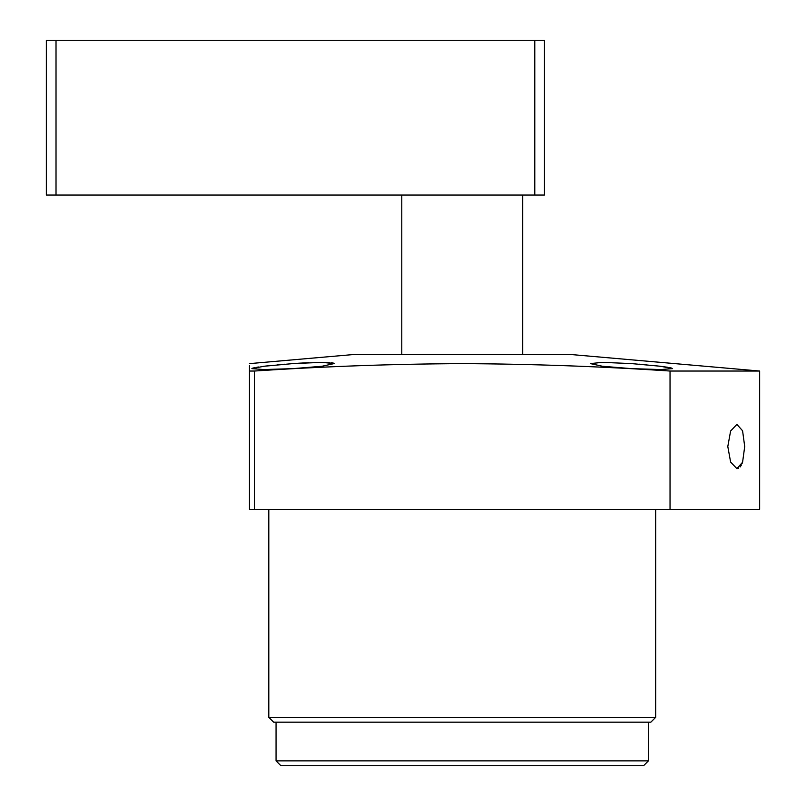 <?xml version="1.0" encoding="UTF-8"?>
<svg xmlns="http://www.w3.org/2000/svg" width="806" height="806" viewBox="0 0 806 806"><rect width="100%" height="100%" fill="white"/><g stroke="black" fill="none" stroke-linecap="round" stroke-linejoin="round"><path stroke-width="1.21" d="M655.681 717.34L650.845 722.176L273.637 722.176L268.801 717.34L655.681 717.34L655.681 509.392M631.501 368.634L602.414 366.256L590.395 363.587L602.425 362.357L631.501 363.587L660.567 366.267L672.607 368.634L660.577 369.551L631.501 368.634M601.165 362.368L597.548 362.438M671.801 368.14L669.494 367.586M667.741 367.264L654.472 365.571M646.996 364.836L639.511 364.191M249.457 365.662L249.457 371.032C249.457 361.41 249.457 361.41 249.457 371.032L249.457 509.392L759.655 509.392L759.655 371.032L572.26 354.64L352.222 354.64L249.457 363.627M759.655 371.032L670.038 371.032C600.843 366.438 531.577 363.969 462.241 363.627C392.905 363.969 323.639 366.438 254.444 371.032L254.444 509.392M744.714 446.524L742.578 462.261L736.906 468.639L730.619 462.06L727.798 446.524L730.619 430.988L736.906 424.409L742.578 430.777L744.714 446.524M737.016 468.639L738.649 468.205M740.14 466.956L741.47 464.941M742.215 463.259L742.618 462.14M648.427 760.864L643.591 765.7L280.891 765.7L276.055 760.864L648.427 760.864L648.427 722.176M284.629 364.221L277.486 364.836M270.534 365.521L264.036 366.246M258.494 366.992L256.872 367.244M254.988 367.586L252.681 368.14M292.981 368.634L263.905 369.551L251.875 368.634L263.915 366.267L292.981 363.587L322.057 362.357L334.087 363.587L322.068 366.256L292.981 368.634M717.965 509.392L719.113 509.392M726.549 509.392L738.548 509.392M670.038 371.032L670.038 509.392M249.457 371.032L254.444 371.032M333.311 363.083L331.004 362.69M329.231 362.549L322.994 362.368M322.924 362.357L315.902 362.438M308.728 362.69L301.494 363.053M300.779 363.093L292.981 363.587M56.017 40.3L46.345 40.3L46.345 195.052L544.453 195.052L544.453 40.3L56.017 40.3L56.017 195.052M534.781 40.3L534.781 195.052M268.801 717.34L268.801 509.392M276.055 760.864L276.055 722.176M401.791 195.052L401.791 354.64M522.691 195.052L522.691 354.64"/></g></svg>
